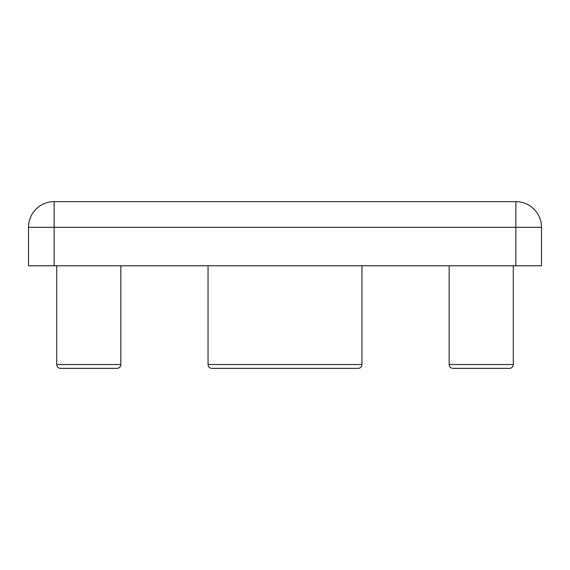<?xml version="1.0" encoding="UTF-8"?>
<svg xmlns="http://www.w3.org/2000/svg" width="570" height="570" viewBox="0 0 570 570"><rect width="100%" height="100%" fill="white"/><g stroke="black" fill="none" stroke-linecap="round" stroke-linejoin="round"><path stroke-width="0.85" d="M208.05 265.762L208.05 364.515L361.95 364.515A3.848 3.848 0 0 1 358.103 368.363L211.897 368.363A3.848 3.848 0 0 1 208.05 364.515A3.848 3.848 0 0 0 211.897 368.363L220.875 368.363M358.103 368.363L349.125 368.363M120.84 265.762L120.84 364.515A3.848 3.848 0 0 1 116.992 368.363A3.848 3.848 0 0 0 120.84 364.515L56.715 364.515A3.848 3.848 0 0 0 60.562 368.363L116.992 368.363L60.562 368.363A3.848 3.848 0 0 1 56.715 364.515L56.715 265.762M449.16 265.762L449.16 364.515L513.285 364.515A3.848 3.848 0 0 1 509.438 368.363L453.007 368.363A3.848 3.848 0 0 1 449.16 364.515A3.848 3.848 0 0 0 453.007 368.363L455.572 368.363M509.438 368.363L506.873 368.363M513.285 364.515L513.285 265.762M361.95 364.515L361.95 265.762M54.15 201.638L515.85 201.638A25.65 25.65 0 0 1 541.5 227.287L28.5 227.287A25.65 25.65 0 0 1 54.15 201.638L54.15 265.762L28.5 265.762L28.5 227.287M54.15 265.762L541.5 265.762L541.5 227.287M515.85 265.762L515.85 201.638"/></g></svg>
